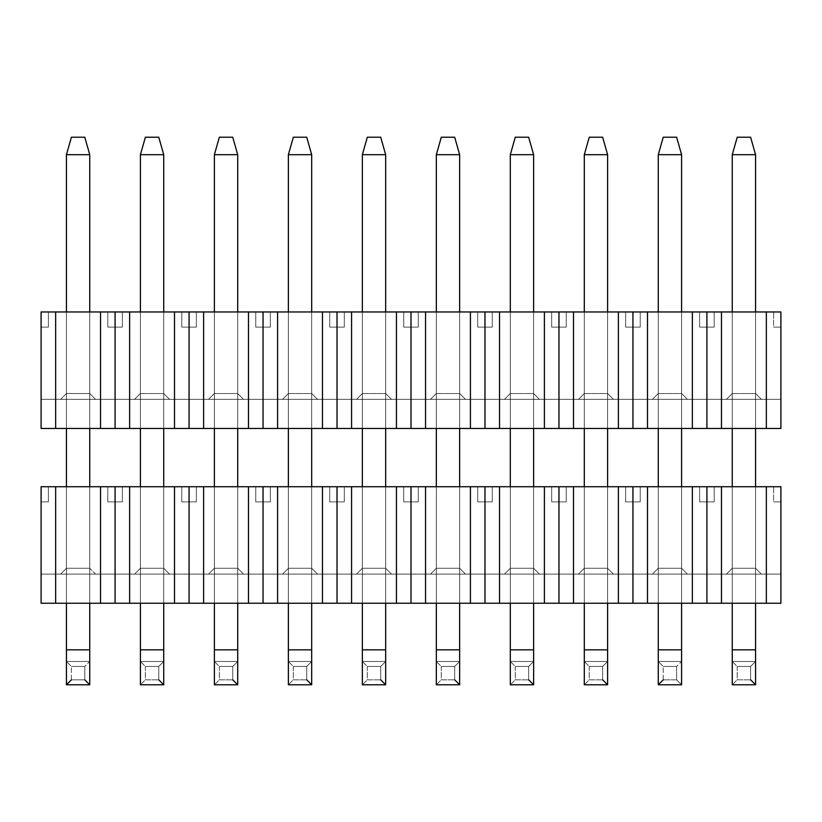 <?xml version="1.0" encoding="UTF-8"?>
<svg xmlns="http://www.w3.org/2000/svg" width="822" height="822" viewBox="0 0 822 822"><rect width="100%" height="100%" fill="white"/><g stroke="black" fill="none" stroke-linecap="round" stroke-linejoin="round"><path stroke-width="0.62" stroke-dasharray="4.11 3.08" d="M773.615 311.97L41.1 311.97L48.385 311.97L41.1 311.97L41.1 428.478L41.1 399.348L780.9 399.348L41.1 399.348L780.9 399.348L780.9 428.478L41.1 428.478L780.9 428.478L41.1 428.478L780.9 428.478L780.9 399.348L41.1 399.348L41.1 428.478L780.9 428.478L780.9 311.97L773.615 311.97L780.9 311.97L780.9 327.115L780.9 311.97L780.9 327.115L773.615 327.115L780.9 327.115L773.615 327.115L773.615 311.97L773.615 327.115L773.615 311.97L773.615 327.115L780.9 327.115L780.9 311.97L773.615 311.97M732.258 311.97L755.562 311.97L732.258 311.97L732.258 393.522L755.562 393.522L761.388 399.348L726.432 399.348L761.388 399.348L726.432 399.348L732.258 393.522L726.432 399.348L732.258 393.522L726.432 399.348L761.388 399.348L755.562 393.522L732.258 393.522L755.562 393.522L755.562 311.97L732.258 311.97L732.258 393.522L732.258 311.97L755.562 311.97L755.562 393.522L732.258 393.522L732.258 311.97L732.258 428.478L732.258 311.97M714.205 311.97L699.635 311.97L714.205 311.97L699.635 311.97L699.635 327.115L714.205 327.115L699.635 327.115L714.205 327.115L714.205 311.97L714.205 327.115L714.205 311.97L714.205 327.115L699.635 327.115L699.635 311.97L714.205 311.97M658.278 311.97L681.582 311.97L658.278 311.97L658.278 393.522L681.582 393.522L687.408 399.348L652.452 399.348L687.408 399.348L652.452 399.348L658.278 393.522L652.452 399.348L658.278 393.522L652.452 399.348L687.408 399.348L681.582 393.522L658.278 393.522L681.582 393.522L681.582 311.97L658.278 311.97L658.278 393.522L658.278 311.97L681.582 311.97L681.582 393.522L658.278 393.522L658.278 311.97L658.278 428.478L658.278 311.97M640.225 311.97L625.655 311.97L640.225 311.97L625.655 311.97L625.655 327.115L640.225 327.115L625.655 327.115L640.225 327.115L640.225 311.97L640.225 327.115L640.225 311.97L640.225 327.115L625.655 327.115L625.655 311.97L640.225 311.97M584.298 311.97L607.602 311.97L584.298 311.97L584.298 393.522L607.602 393.522L613.428 399.348L578.472 399.348L613.428 399.348L578.472 399.348L584.298 393.522L578.472 399.348L584.298 393.522L578.472 399.348L613.428 399.348L607.602 393.522L584.298 393.522L607.602 393.522L607.602 311.97L584.298 311.97L584.298 393.522L584.298 311.97L607.602 311.97L607.602 393.522L584.298 393.522L584.298 311.97L584.298 428.478L584.298 311.97M566.245 311.97L551.675 311.97L566.245 311.97L551.675 311.97L551.675 327.115L566.245 327.115L551.675 327.115L566.245 327.115L566.245 311.97L566.245 327.115L566.245 311.97L566.245 327.115L551.675 327.115L551.675 311.97L566.245 311.97M510.318 311.97L533.622 311.97L510.318 311.97L510.318 393.522L533.622 393.522L539.448 399.348L504.492 399.348L539.448 399.348L504.492 399.348L510.318 393.522L504.492 399.348L510.318 393.522L504.492 399.348L539.448 399.348L533.622 393.522L510.318 393.522L533.622 393.522L533.622 311.97L510.318 311.97L510.318 393.522L510.318 311.97L533.622 311.97L533.622 393.522L510.318 393.522L510.318 311.97L510.318 428.478L510.318 311.97M492.265 311.97L477.695 311.97L492.265 311.97L477.695 311.97L477.695 327.115L492.265 327.115L477.695 327.115L492.265 327.115L492.265 311.97L492.265 327.115L492.265 311.97L492.265 327.115L477.695 327.115L477.695 311.97L492.265 311.97M436.338 311.97L459.642 311.97L436.338 311.97L436.338 393.522L459.642 393.522L465.468 399.348L430.512 399.348L465.468 399.348L430.512 399.348L436.338 393.522L430.512 399.348L436.338 393.522L430.512 399.348L465.468 399.348L459.642 393.522L436.338 393.522L459.642 393.522L459.642 311.97L436.338 311.97L436.338 393.522L436.338 311.97L459.642 311.97L459.642 393.522L436.338 393.522L436.338 311.97L436.338 428.478L436.338 311.97M418.285 311.97L403.715 311.97L418.285 311.97L403.715 311.97L403.715 327.115L418.285 327.115L403.715 327.115L418.285 327.115L418.285 311.97L418.285 327.115L418.285 311.97L418.285 327.115L403.715 327.115L403.715 311.97L418.285 311.97M362.358 311.97L385.662 311.97L362.358 311.97L362.358 393.522L385.662 393.522L391.488 399.348L356.532 399.348L391.488 399.348L356.532 399.348L362.358 393.522L356.532 399.348L362.358 393.522L356.532 399.348L391.488 399.348L385.662 393.522L362.358 393.522L385.662 393.522L385.662 311.97L362.358 311.97L362.358 393.522L362.358 311.97L385.662 311.97L385.662 393.522L362.358 393.522L362.358 311.97L362.358 428.478L362.358 311.97M344.305 311.97L329.735 311.97L344.305 311.97L329.735 311.97L329.735 327.115L344.305 327.115L329.735 327.115L344.305 327.115L344.305 311.97L344.305 327.115L344.305 311.97L344.305 327.115L329.735 327.115L329.735 311.97L344.305 311.97M288.378 311.97L311.682 311.97L288.378 311.97L288.378 393.522L311.682 393.522L317.508 399.348L282.552 399.348L317.508 399.348L282.552 399.348L288.378 393.522L282.552 399.348L288.378 393.522L282.552 399.348L317.508 399.348L311.682 393.522L288.378 393.522L311.682 393.522L311.682 311.97L288.378 311.97L288.378 393.522L288.378 311.97L311.682 311.97L311.682 393.522L288.378 393.522L288.378 311.97L288.378 428.478L288.378 311.97M270.325 311.97L255.755 311.97L270.325 311.97L255.755 311.97L255.755 327.115L270.325 327.115L255.755 327.115L270.325 327.115L270.325 311.97L270.325 327.115L270.325 311.97L270.325 327.115L255.755 327.115L255.755 311.97L270.325 311.97M214.398 311.97L237.702 311.97L214.398 311.97L214.398 393.522L237.702 393.522L243.528 399.348L208.572 399.348L243.528 399.348L208.572 399.348L214.398 393.522L208.572 399.348L214.398 393.522L208.572 399.348L243.528 399.348L237.702 393.522L214.398 393.522L237.702 393.522L237.702 311.97L214.398 311.97L214.398 393.522L214.398 311.97L237.702 311.97L237.702 393.522L214.398 393.522L214.398 311.97L214.398 428.478L214.398 311.97M196.345 311.97L181.775 311.97L196.345 311.97L181.775 311.97L181.775 327.115L196.345 327.115L181.775 327.115L196.345 327.115L196.345 311.97L196.345 327.115L196.345 311.97L196.345 327.115L181.775 327.115L181.775 311.97L196.345 311.97M140.418 311.97L163.722 311.97L140.418 311.97L140.418 393.522L163.722 393.522L169.548 399.348L134.592 399.348L169.548 399.348L134.592 399.348L140.418 393.522L134.592 399.348L140.418 393.522L134.592 399.348L169.548 399.348L163.722 393.522L140.418 393.522L163.722 393.522L163.722 311.97L140.418 311.97L140.418 393.522L140.418 311.97L163.722 311.97L163.722 393.522L140.418 393.522L140.418 311.97L140.418 428.478L140.418 311.97M122.365 311.97L107.795 311.97L122.365 311.97L107.795 311.97L107.795 327.115L122.365 327.115L107.795 327.115L122.365 327.115L122.365 311.97L122.365 327.115L122.365 311.97L122.365 327.115L107.795 327.115L107.795 311.97L122.365 311.97M66.438 311.97L89.742 311.97L66.438 311.97L66.438 393.522L66.438 311.97L89.742 311.97L89.742 393.522L66.438 393.522L60.612 399.348L66.438 393.522L60.612 399.348L95.568 399.348L89.742 393.522L95.568 399.348L60.612 399.348L95.568 399.348L60.612 399.348L66.438 393.522L89.742 393.522L66.438 393.522L66.438 311.97L66.438 393.522L89.742 393.522L89.742 311.97L89.742 393.522L95.568 399.348L89.742 393.522L89.742 311.97L66.438 311.97L66.438 428.478L66.438 311.97M163.722 393.522L163.722 311.97L163.722 393.522L169.548 399.348L163.722 393.522M237.702 393.522L237.702 311.97L237.702 393.522L243.528 399.348L237.702 393.522M311.682 393.522L311.682 311.97L311.682 393.522L317.508 399.348L311.682 393.522M385.662 393.522L385.662 311.97L385.662 393.522L391.488 399.348L385.662 393.522M459.642 393.522L459.642 311.97L459.642 393.522L465.468 399.348L459.642 393.522M533.622 393.522L533.622 311.97L533.622 393.522L539.448 399.348L533.622 393.522M607.602 393.522L607.602 311.97L607.602 393.522L613.428 399.348L607.602 393.522M681.582 393.522L681.582 311.97L681.582 393.522L687.408 399.348L681.582 393.522M41.1 327.115L48.385 327.115L41.1 327.115L41.1 311.97L41.1 327.115L41.1 311.97L48.385 311.97L48.385 327.115L41.1 327.115L48.385 327.115L48.385 311.97L48.385 327.115L48.385 311.97L41.1 311.97L41.1 327.115M41.1 428.478L41.1 311.97L55.66 311.97L55.66 428.478L41.1 428.478M100.52 311.97L100.52 428.478L55.66 428.478L55.66 311.97L115.08 311.97L115.08 428.478L100.52 428.478L100.52 311.97M115.08 311.97L129.64 311.97L129.64 428.478L115.08 428.478L115.08 311.97M174.5 311.97L174.5 428.478L129.64 428.478L129.64 311.97L189.06 311.97L189.06 428.478L174.5 428.478L174.5 311.97M189.06 311.97L203.62 311.97L203.62 428.478L189.06 428.478L189.06 311.97M248.48 311.97L248.48 428.478L203.62 428.478L203.62 311.97L263.04 311.97L263.04 428.478L248.48 428.478L248.48 311.97M263.04 311.97L277.6 311.97L277.6 428.478L263.04 428.478L263.04 311.97M322.46 311.97L322.46 428.478L277.6 428.478L277.6 311.97L337.02 311.97L337.02 428.478L322.46 428.478L322.46 311.97M337.02 311.97L351.58 311.97L351.58 428.478L337.02 428.478L337.02 311.97M396.44 311.97L396.44 428.478L351.58 428.478L351.58 311.97L411 311.97L411 428.478L396.44 428.478L396.44 311.97M411 311.97L425.56 311.97L425.56 428.478L411 428.478L411 311.97M470.42 311.97L470.42 428.478L425.56 428.478L425.56 311.97L484.98 311.97L484.98 428.478L470.42 428.478L470.42 311.97M484.98 311.97L499.54 311.97L499.54 428.478L484.98 428.478L484.98 311.97M544.4 311.97L544.4 428.478L499.54 428.478L499.54 311.97L558.96 311.97L558.96 428.478L544.4 428.478L544.4 311.97M558.96 311.97L573.52 311.97L573.52 428.478L558.96 428.478L558.96 311.97M618.38 311.97L618.38 428.478L573.52 428.478L573.52 311.97L632.94 311.97L632.94 428.478L618.38 428.478L618.38 311.97M632.94 311.97L647.5 311.97L647.5 428.478L632.94 428.478L632.94 311.97M692.36 311.97L692.36 428.478L647.5 428.478L647.5 311.97L706.92 311.97L706.92 428.478L692.36 428.478L692.36 311.97M706.92 311.97L721.48 311.97L721.48 428.478L706.92 428.478L706.92 311.97M766.34 311.97L766.34 428.478L721.48 428.478L721.48 311.97L780.9 311.97L780.9 428.478L766.34 428.478L766.34 311.97M107.795 311.97L107.795 327.115L107.795 311.97M181.775 311.97L181.775 327.115L181.775 311.97M255.755 311.97L255.755 327.115L255.755 311.97M329.735 311.97L329.735 327.115L329.735 311.97M403.715 311.97L403.715 327.115L403.715 311.97M477.695 311.97L477.695 327.115L477.695 311.97M551.675 311.97L551.675 327.115L551.675 311.97M625.655 311.97L625.655 327.115L625.655 311.97M699.635 311.97L699.635 327.115L699.635 311.97M755.562 393.522L755.562 311.97L755.562 393.522L761.388 399.348L755.562 393.522M750.609 137.212L737.211 137.212L750.609 137.212L755.562 154.69L732.258 154.69L737.211 137.212L732.258 154.69L755.562 154.69L750.609 137.212M732.258 486.727L732.258 603.235L732.258 486.727L755.562 486.727L755.562 603.235L755.562 486.727L732.258 486.727L732.258 568.279L755.562 568.279L761.388 574.105L726.432 574.105L761.388 574.105L726.432 574.105L732.258 568.279L726.432 574.105L732.258 568.279L726.432 574.105L761.388 574.105L755.562 568.279L732.258 568.279L755.562 568.279L755.562 486.727L732.258 486.727L732.258 568.279L732.258 486.727L755.562 486.727L755.562 568.279L732.258 568.279L732.258 486.727M755.562 428.478L755.562 311.97L755.562 428.478M755.562 684.788L755.562 154.69L755.562 649.832L732.258 649.832L732.258 154.69L732.258 684.788L755.562 684.788L732.258 684.788L737.211 679.835L750.609 679.835L737.211 679.835L737.211 666.437L750.609 666.437L750.609 679.835L750.609 666.437L737.211 666.437L732.258 661.484L755.562 661.484L750.609 666.437L755.562 661.484L732.258 661.484L755.562 661.484L732.258 661.484L732.258 649.832L755.562 649.832L755.562 684.788M732.258 661.484L737.211 666.437L737.211 679.835L732.258 684.788L732.258 661.484M676.629 137.212L663.231 137.212L676.629 137.212L681.582 154.69L658.278 154.69L663.231 137.212L658.278 154.69L681.582 154.69L676.629 137.212M658.278 486.727L658.278 603.235L658.278 486.727L681.582 486.727L681.582 603.235L681.582 486.727L658.278 486.727L658.278 568.279L681.582 568.279L687.408 574.105L652.452 574.105L687.408 574.105L652.452 574.105L658.278 568.279L652.452 574.105L658.278 568.279L652.452 574.105L687.408 574.105L681.582 568.279L658.278 568.279L681.582 568.279L681.582 486.727L658.278 486.727L658.278 568.279L658.278 486.727L681.582 486.727L681.582 568.279L658.278 568.279L658.278 486.727M681.582 428.478L681.582 311.97L681.582 428.478M681.582 684.788L681.582 154.69L681.582 649.832L658.278 649.832L658.278 154.69L658.278 684.788L681.582 684.788L658.278 684.788L658.278 661.484L681.582 661.484L676.629 666.437L676.629 679.835L681.582 684.788L676.629 679.835L663.231 679.835L676.629 679.835L676.629 666.437L663.231 666.437L676.629 666.437L681.582 661.484L658.278 661.484L681.582 661.484L658.278 661.484L658.278 649.832L681.582 649.832L681.582 684.788M663.231 679.835L663.231 666.437L658.278 661.484L663.231 666.437L663.231 679.835M602.649 137.212L589.251 137.212L602.649 137.212L607.602 154.69L584.298 154.69L589.251 137.212L584.298 154.69L607.602 154.69L602.649 137.212M584.298 486.727L584.298 603.235L584.298 486.727L607.602 486.727L607.602 603.235L607.602 486.727L584.298 486.727L584.298 568.279L607.602 568.279L613.428 574.105L578.472 574.105L613.428 574.105L578.472 574.105L584.298 568.279L578.472 574.105L584.298 568.279L578.472 574.105L613.428 574.105L607.602 568.279L584.298 568.279L607.602 568.279L607.602 486.727L584.298 486.727L584.298 568.279L584.298 486.727L607.602 486.727L607.602 568.279L584.298 568.279L584.298 486.727M607.602 428.478L607.602 311.97L607.602 428.478M607.602 684.788L607.602 154.69L607.602 649.832L584.298 649.832L584.298 154.69L584.298 684.788L607.602 684.788L584.298 684.788L589.251 679.835L602.649 679.835L589.251 679.835L589.251 666.437L602.649 666.437L602.649 679.835L602.649 666.437L589.251 666.437L584.298 661.484L607.602 661.484L602.649 666.437L607.602 661.484L584.298 661.484L607.602 661.484L584.298 661.484L584.298 649.832L607.602 649.832L607.602 684.788M584.298 661.484L589.251 666.437L589.251 679.835L584.298 684.788L584.298 661.484M528.669 137.212L515.271 137.212L528.669 137.212L533.622 154.69L510.318 154.69L515.271 137.212L510.318 154.69L533.622 154.69L528.669 137.212M510.318 486.727L510.318 603.235L510.318 486.727L533.622 486.727L533.622 603.235L533.622 486.727L510.318 486.727L510.318 568.279L533.622 568.279L539.448 574.105L504.492 574.105L539.448 574.105L504.492 574.105L510.318 568.279L504.492 574.105L510.318 568.279L504.492 574.105L539.448 574.105L533.622 568.279L510.318 568.279L533.622 568.279L533.622 486.727L510.318 486.727L510.318 568.279L510.318 486.727L533.622 486.727L533.622 568.279L510.318 568.279L510.318 486.727M533.622 428.478L533.622 311.97L533.622 428.478M533.622 684.788L533.622 154.69L533.622 649.832L510.318 649.832L510.318 154.69L510.318 684.788L533.622 684.788L510.318 684.788L515.271 679.835L528.669 679.835L515.271 679.835L515.271 666.437L528.669 666.437L528.669 679.835L528.669 666.437L515.271 666.437L510.318 661.484L533.622 661.484L528.669 666.437L533.622 661.484L510.318 661.484L533.622 661.484L510.318 661.484L510.318 649.832L533.622 649.832L533.622 684.788M510.318 661.484L515.271 666.437L515.271 679.835L510.318 684.788L510.318 661.484M454.689 137.212L441.291 137.212L454.689 137.212L459.642 154.69L436.338 154.69L441.291 137.212L436.338 154.69L459.642 154.69L454.689 137.212M436.338 486.727L436.338 603.235L436.338 486.727L459.642 486.727L459.642 603.235L459.642 486.727L436.338 486.727L436.338 568.279L459.642 568.279L465.468 574.105L430.512 574.105L465.468 574.105L430.512 574.105L436.338 568.279L430.512 574.105L436.338 568.279L430.512 574.105L465.468 574.105L459.642 568.279L436.338 568.279L459.642 568.279L459.642 486.727L436.338 486.727L436.338 568.279L436.338 486.727L459.642 486.727L459.642 568.279L436.338 568.279L436.338 486.727M459.642 428.478L459.642 311.97L459.642 428.478M459.642 684.788L459.642 154.69L459.642 649.832L436.338 649.832L436.338 154.69L436.338 684.788L459.642 684.788L436.338 684.788L441.291 679.835L454.689 679.835L441.291 679.835L441.291 666.437L454.689 666.437L454.689 679.835L454.689 666.437L441.291 666.437L436.338 661.484L459.642 661.484L454.689 666.437L459.642 661.484L436.338 661.484L459.642 661.484L436.338 661.484L436.338 649.832L459.642 649.832L459.642 684.788M436.338 661.484L441.291 666.437L441.291 679.835L436.338 684.788L436.338 661.484M380.709 137.212L367.311 137.212L380.709 137.212L385.662 154.69L362.358 154.69L367.311 137.212L362.358 154.69L385.662 154.69L380.709 137.212M362.358 486.727L362.358 603.235L362.358 486.727L385.662 486.727L385.662 603.235L385.662 486.727L362.358 486.727L362.358 568.279L385.662 568.279L391.488 574.105L356.532 574.105L391.488 574.105L356.532 574.105L362.358 568.279L356.532 574.105L362.358 568.279L356.532 574.105L391.488 574.105L385.662 568.279L362.358 568.279L385.662 568.279L385.662 486.727L362.358 486.727L362.358 568.279L362.358 486.727L385.662 486.727L385.662 568.279L362.358 568.279L362.358 486.727M385.662 428.478L385.662 311.97L385.662 428.478M385.662 684.788L385.662 154.69L385.662 649.832L362.358 649.832L362.358 154.69L362.358 684.788L385.662 684.788L362.358 684.788L367.311 679.835L380.709 679.835L367.311 679.835L367.311 666.437L380.709 666.437L380.709 679.835L380.709 666.437L367.311 666.437L362.358 661.484L385.662 661.484L380.709 666.437L385.662 661.484L362.358 661.484L385.662 661.484L362.358 661.484L362.358 649.832L385.662 649.832L385.662 684.788M362.358 661.484L367.311 666.437L367.311 679.835L362.358 684.788L362.358 661.484M306.729 137.212L293.331 137.212L306.729 137.212L311.682 154.69L288.378 154.69L293.331 137.212L288.378 154.69L311.682 154.69L306.729 137.212M288.378 486.727L288.378 603.235L288.378 486.727L311.682 486.727L311.682 603.235L311.682 486.727L288.378 486.727L288.378 568.279L311.682 568.279L317.508 574.105L282.552 574.105L317.508 574.105L282.552 574.105L288.378 568.279L282.552 574.105L288.378 568.279L282.552 574.105L317.508 574.105L311.682 568.279L288.378 568.279L311.682 568.279L311.682 486.727L288.378 486.727L288.378 568.279L288.378 486.727L311.682 486.727L311.682 568.279L288.378 568.279L288.378 486.727M311.682 428.478L311.682 311.97L311.682 428.478M311.682 684.788L311.682 154.69L311.682 649.832L288.378 649.832L288.378 154.69L288.378 684.788L311.682 684.788L288.378 684.788L293.331 679.835L306.729 679.835L293.331 679.835L293.331 666.437L306.729 666.437L306.729 679.835L306.729 666.437L293.331 666.437L288.378 661.484L311.682 661.484L306.729 666.437L311.682 661.484L288.378 661.484L311.682 661.484L288.378 661.484L288.378 649.832L311.682 649.832L311.682 684.788M288.378 661.484L293.331 666.437L293.331 679.835L288.378 684.788L288.378 661.484M232.749 137.212L219.351 137.212L232.749 137.212L237.702 154.69L214.398 154.69L219.351 137.212L214.398 154.69L237.702 154.69L232.749 137.212M214.398 486.727L214.398 603.235L214.398 486.727L237.702 486.727L237.702 603.235L237.702 486.727L214.398 486.727L214.398 568.279L237.702 568.279L243.528 574.105L208.572 574.105L243.528 574.105L208.572 574.105L214.398 568.279L208.572 574.105L214.398 568.279L208.572 574.105L243.528 574.105L237.702 568.279L214.398 568.279L237.702 568.279L237.702 486.727L214.398 486.727L214.398 568.279L214.398 486.727L237.702 486.727L237.702 568.279L214.398 568.279L214.398 486.727M237.702 428.478L237.702 311.97L237.702 428.478M237.702 684.788L237.702 154.69L237.702 649.832L214.398 649.832L214.398 154.69L214.398 684.788L237.702 684.788L214.398 684.788L219.351 679.835L232.749 679.835L219.351 679.835L219.351 666.437L232.749 666.437L232.749 679.835L232.749 666.437L219.351 666.437L214.398 661.484L237.702 661.484L232.749 666.437L237.702 661.484L214.398 661.484L237.702 661.484L214.398 661.484L214.398 649.832L237.702 649.832L237.702 684.788M214.398 661.484L219.351 666.437L219.351 679.835L214.398 684.788L214.398 661.484M158.769 137.212L145.371 137.212L158.769 137.212L163.722 154.69L140.418 154.69L145.371 137.212L140.418 154.69L163.722 154.69L158.769 137.212M140.418 486.727L140.418 603.235L140.418 486.727L163.722 486.727L163.722 603.235L163.722 486.727L140.418 486.727L140.418 568.279L163.722 568.279L169.548 574.105L134.592 574.105L169.548 574.105L134.592 574.105L140.418 568.279L134.592 574.105L140.418 568.279L134.592 574.105L169.548 574.105L163.722 568.279L140.418 568.279L163.722 568.279L163.722 486.727L140.418 486.727L140.418 568.279L140.418 486.727L163.722 486.727L163.722 568.279L140.418 568.279L140.418 486.727M163.722 428.478L163.722 311.97L163.722 428.478M163.722 684.788L163.722 154.69L163.722 649.832L140.418 649.832L140.418 154.69L140.418 684.788L163.722 684.788L140.418 684.788L145.371 679.835L158.769 679.835L145.371 679.835L145.371 666.437L158.769 666.437L158.769 679.835L158.769 666.437L145.371 666.437L140.418 661.484L163.722 661.484L158.769 666.437L163.722 661.484L140.418 661.484L163.722 661.484L140.418 661.484L140.418 649.832L163.722 649.832L163.722 684.788M140.418 661.484L145.371 666.437L145.371 679.835L140.418 684.788L140.418 661.484M84.789 137.212L71.391 137.212L84.789 137.212L89.742 154.69L66.438 154.69L71.391 137.212L66.438 154.69L89.742 154.69L84.789 137.212M66.438 486.727L66.438 603.235L66.438 486.727L89.742 486.727L89.742 603.235L89.742 486.727L66.438 486.727L66.438 568.279L66.438 486.727L89.742 486.727L89.742 568.279L66.438 568.279L60.612 574.105L66.438 568.279L60.612 574.105L95.568 574.105L89.742 568.279L95.568 574.105L60.612 574.105L95.568 574.105L60.612 574.105L66.438 568.279L89.742 568.279L66.438 568.279L66.438 486.727L66.438 568.279L89.742 568.279L89.742 486.727L89.742 568.279L95.568 574.105L89.742 568.279L89.742 486.727L66.438 486.727M89.742 428.478L89.742 311.97L89.742 428.478M89.742 684.788L89.742 154.69L89.742 649.832L66.438 649.832L66.438 154.69L66.438 684.788L89.742 684.788L66.438 684.788L66.438 661.484L89.742 661.484L84.789 666.437L84.789 679.835L71.391 679.835L84.789 679.835L84.789 666.437L71.391 666.437L84.789 666.437L89.742 661.484L66.438 661.484L89.742 661.484L66.438 661.484L66.438 649.832L89.742 649.832L89.742 684.788M71.391 679.835L71.391 666.437L66.438 661.484L71.391 666.437L71.391 679.835M773.615 486.727L41.1 486.727L48.385 486.727L41.1 486.727L41.1 603.235L41.1 574.105L780.9 574.105L41.1 574.105L780.9 574.105L780.9 603.235L41.1 603.235L780.9 603.235L41.1 603.235L780.9 603.235L780.9 574.105L41.1 574.105L41.1 603.235L780.9 603.235L780.9 486.727L773.615 486.727L780.9 486.727L780.9 501.872L780.9 486.727L780.9 501.872L773.615 501.872L780.9 501.872L773.615 501.872L773.615 486.727L773.615 501.872L773.615 486.727L773.615 501.872L780.9 501.872L780.9 486.727L773.615 486.727M714.205 486.727L699.635 486.727L714.205 486.727L699.635 486.727L699.635 501.872L714.205 501.872L699.635 501.872L714.205 501.872L714.205 486.727L714.205 501.872L714.205 486.727L714.205 501.872L699.635 501.872L699.635 486.727L714.205 486.727M640.225 486.727L625.655 486.727L640.225 486.727L625.655 486.727L625.655 501.872L640.225 501.872L625.655 501.872L640.225 501.872L640.225 486.727L640.225 501.872L640.225 486.727L640.225 501.872L625.655 501.872L625.655 486.727L640.225 486.727M566.245 486.727L551.675 486.727L566.245 486.727L551.675 486.727L551.675 501.872L566.245 501.872L551.675 501.872L566.245 501.872L566.245 486.727L566.245 501.872L566.245 486.727L566.245 501.872L551.675 501.872L551.675 486.727L566.245 486.727M492.265 486.727L477.695 486.727L492.265 486.727L477.695 486.727L477.695 501.872L492.265 501.872L477.695 501.872L492.265 501.872L492.265 486.727L492.265 501.872L492.265 486.727L492.265 501.872L477.695 501.872L477.695 486.727L492.265 486.727M418.285 486.727L403.715 486.727L418.285 486.727L403.715 486.727L403.715 501.872L418.285 501.872L403.715 501.872L418.285 501.872L418.285 486.727L418.285 501.872L418.285 486.727L418.285 501.872L403.715 501.872L403.715 486.727L418.285 486.727M344.305 486.727L329.735 486.727L344.305 486.727L329.735 486.727L329.735 501.872L344.305 501.872L329.735 501.872L344.305 501.872L344.305 486.727L344.305 501.872L344.305 486.727L344.305 501.872L329.735 501.872L329.735 486.727L344.305 486.727M270.325 486.727L255.755 486.727L270.325 486.727L255.755 486.727L255.755 501.872L270.325 501.872L255.755 501.872L270.325 501.872L270.325 486.727L270.325 501.872L270.325 486.727L270.325 501.872L255.755 501.872L255.755 486.727L270.325 486.727M196.345 486.727L181.775 486.727L196.345 486.727L181.775 486.727L181.775 501.872L196.345 501.872L181.775 501.872L196.345 501.872L196.345 486.727L196.345 501.872L196.345 486.727L196.345 501.872L181.775 501.872L181.775 486.727L196.345 486.727M122.365 486.727L107.795 486.727L122.365 486.727L107.795 486.727L107.795 501.872L122.365 501.872L107.795 501.872L122.365 501.872L122.365 486.727L122.365 501.872L122.365 486.727L122.365 501.872L107.795 501.872L107.795 486.727L122.365 486.727M163.722 568.279L163.722 486.727L163.722 568.279L169.548 574.105L163.722 568.279M237.702 568.279L237.702 486.727L237.702 568.279L243.528 574.105L237.702 568.279M311.682 568.279L311.682 486.727L311.682 568.279L317.508 574.105L311.682 568.279M385.662 568.279L385.662 486.727L385.662 568.279L391.488 574.105L385.662 568.279M459.642 568.279L459.642 486.727L459.642 568.279L465.468 574.105L459.642 568.279M533.622 568.279L533.622 486.727L533.622 568.279L539.448 574.105L533.622 568.279M607.602 568.279L607.602 486.727L607.602 568.279L613.428 574.105L607.602 568.279M681.582 568.279L681.582 486.727L681.582 568.279L687.408 574.105L681.582 568.279M41.1 501.872L48.385 501.872L41.1 501.872L41.1 486.727L41.1 501.872L41.1 486.727L48.385 486.727L48.385 501.872L41.1 501.872L48.385 501.872L48.385 486.727L48.385 501.872L48.385 486.727L41.1 486.727L41.1 501.872M41.1 603.235L41.1 486.727L55.66 486.727L55.66 603.235L41.1 603.235M100.52 486.727L100.52 603.235L55.66 603.235L55.66 486.727L115.08 486.727L115.08 603.235L100.52 603.235L100.52 486.727M115.08 486.727L129.64 486.727L129.64 603.235L115.08 603.235L115.08 486.727M174.5 486.727L174.5 603.235L129.64 603.235L129.64 486.727L189.06 486.727L189.06 603.235L174.5 603.235L174.5 486.727M189.06 486.727L203.62 486.727L203.62 603.235L189.06 603.235L189.06 486.727M248.48 486.727L248.48 603.235L203.62 603.235L203.62 486.727L263.04 486.727L263.04 603.235L248.48 603.235L248.48 486.727M263.04 486.727L277.6 486.727L277.6 603.235L263.04 603.235L263.04 486.727M322.46 486.727L322.46 603.235L277.6 603.235L277.6 486.727L337.02 486.727L337.02 603.235L322.46 603.235L322.46 486.727M337.02 486.727L351.58 486.727L351.58 603.235L337.02 603.235L337.02 486.727M396.44 486.727L396.44 603.235L351.58 603.235L351.58 486.727L411 486.727L411 603.235L396.44 603.235L396.44 486.727M411 486.727L425.56 486.727L425.56 603.235L411 603.235L411 486.727M470.42 486.727L470.42 603.235L425.56 603.235L425.56 486.727L484.98 486.727L484.98 603.235L470.42 603.235L470.42 486.727M484.98 486.727L499.54 486.727L499.54 603.235L484.98 603.235L484.98 486.727M544.4 486.727L544.4 603.235L499.54 603.235L499.54 486.727L558.96 486.727L558.96 603.235L544.4 603.235L544.4 486.727M558.96 486.727L573.52 486.727L573.52 603.235L558.96 603.235L558.96 486.727M618.38 486.727L618.38 603.235L573.52 603.235L573.52 486.727L632.94 486.727L632.94 603.235L618.38 603.235L618.38 486.727M632.94 486.727L647.5 486.727L647.5 603.235L632.94 603.235L632.94 486.727M692.36 486.727L692.36 603.235L647.5 603.235L647.5 486.727L706.92 486.727L706.92 603.235L692.36 603.235L692.36 486.727M706.92 486.727L721.48 486.727L721.48 603.235L706.92 603.235L706.92 486.727M766.34 486.727L766.34 603.235L721.48 603.235L721.48 486.727L780.9 486.727L780.9 603.235L766.34 603.235L766.34 486.727M107.795 486.727L107.795 501.872L107.795 486.727M181.775 486.727L181.775 501.872L181.775 486.727M255.755 486.727L255.755 501.872L255.755 486.727M329.735 486.727L329.735 501.872L329.735 486.727M403.715 486.727L403.715 501.872L403.715 486.727M477.695 486.727L477.695 501.872L477.695 486.727M551.675 486.727L551.675 501.872L551.675 486.727M625.655 486.727L625.655 501.872L625.655 486.727M699.635 486.727L699.635 501.872L699.635 486.727M755.562 568.279L755.562 486.727L755.562 568.279L761.388 574.105L755.562 568.279"/><path stroke-width="1.23" d="M41.1 311.97L780.9 311.97L780.9 428.478L41.1 428.478L41.1 311.97L41.1 428.478L55.66 428.478L55.66 311.97L41.1 311.97M55.66 311.97L55.66 428.478L100.52 428.478L100.52 311.97L55.66 311.97M115.08 311.97L100.52 311.97L100.52 428.478L115.08 428.478L115.08 311.97L115.08 428.478L129.64 428.478L129.64 311.97L115.08 311.97M129.64 311.97L129.64 428.478L174.5 428.478L174.5 311.97L129.64 311.97M189.06 311.97L174.5 311.97L174.5 428.478L189.06 428.478L189.06 311.97L189.06 428.478L203.62 428.478L203.62 311.97L189.06 311.97M203.62 311.97L203.62 428.478L248.48 428.478L248.48 311.97L203.62 311.97M263.04 311.97L248.48 311.97L248.48 428.478L263.04 428.478L263.04 311.97L263.04 428.478L277.6 428.478L277.6 311.97L263.04 311.97M277.6 311.97L277.6 428.478L322.46 428.478L322.46 311.97L277.6 311.97M337.02 311.97L322.46 311.97L322.46 428.478L337.02 428.478L337.02 311.97L337.02 428.478L351.58 428.478L351.58 311.97L337.02 311.97M351.58 311.97L351.58 428.478L396.44 428.478L396.44 311.97L351.58 311.97M411 311.97L396.44 311.97L396.44 428.478L411 428.478L411 311.97L411 428.478L425.56 428.478L425.56 311.97L411 311.97M425.56 311.97L425.56 428.478L470.42 428.478L470.42 311.97L425.56 311.97M484.98 311.97L470.42 311.97L470.42 428.478L484.98 428.478L484.98 311.97L484.98 428.478L499.54 428.478L499.54 311.97L484.98 311.97M499.54 311.97L499.54 428.478L544.4 428.478L544.4 311.97L499.54 311.97M558.96 311.97L544.4 311.97L544.4 428.478L558.96 428.478L558.96 311.97L558.96 428.478L573.52 428.478L573.52 311.97L558.96 311.97M573.52 311.97L573.52 428.478L618.38 428.478L618.38 311.97L573.52 311.97M632.94 311.97L618.38 311.97L618.38 428.478L632.94 428.478L632.94 311.97L632.94 428.478L647.5 428.478L647.5 311.97L632.94 311.97M647.5 311.97L647.5 428.478L692.36 428.478L692.36 311.97L647.5 311.97M706.92 311.97L692.36 311.97L692.36 428.478L706.92 428.478L706.92 311.97L706.92 428.478L721.48 428.478L721.48 311.97L706.92 311.97M721.48 311.97L721.48 428.478L766.34 428.478L766.34 311.97L721.48 311.97M766.34 311.97L766.34 428.478L780.9 428.478L780.9 311.97L766.34 311.97M737.211 137.212L750.609 137.212L737.211 137.212L732.258 154.69L737.211 137.212M755.562 154.69L750.609 137.212L755.562 154.69L732.258 154.69L755.562 154.69L755.562 311.97L755.562 154.69M732.258 154.69L732.258 311.97L732.258 154.69M732.258 428.478L732.258 486.727L732.258 428.478M732.258 603.235L732.258 649.832L755.562 649.832L755.562 603.235L755.562 684.788L755.562 649.832L732.258 649.832L732.258 603.235M755.562 486.727L755.562 428.478L755.562 486.727M732.258 684.788L732.258 649.832L732.258 684.788L755.562 684.788L732.258 684.788L755.562 684.788L750.609 679.835L755.562 684.788M663.231 137.212L676.629 137.212L663.231 137.212L658.278 154.69L663.231 137.212M681.582 154.69L676.629 137.212L681.582 154.69L658.278 154.69L681.582 154.69L681.582 311.97L681.582 154.69M658.278 154.69L658.278 311.97L658.278 154.69M658.278 428.478L658.278 486.727L658.278 428.478M658.278 603.235L658.278 649.832L681.582 649.832L681.582 603.235L681.582 684.788L681.582 649.832L658.278 649.832L658.278 603.235M681.582 486.727L681.582 428.478L681.582 486.727M658.278 684.788L658.278 649.832L658.278 684.788L681.582 684.788L658.278 684.788L663.231 679.835L658.278 684.788L681.582 684.788M589.251 137.212L602.649 137.212L589.251 137.212L584.298 154.69L589.251 137.212M607.602 154.69L602.649 137.212L607.602 154.69L584.298 154.69L607.602 154.69L607.602 311.97L607.602 154.69M584.298 154.69L584.298 311.97L584.298 154.69M584.298 428.478L584.298 486.727L584.298 428.478M584.298 603.235L584.298 649.832L607.602 649.832L607.602 603.235L607.602 684.788L607.602 649.832L584.298 649.832L584.298 603.235M607.602 486.727L607.602 428.478L607.602 486.727M584.298 684.788L584.298 649.832L584.298 684.788L607.602 684.788L584.298 684.788L607.602 684.788L602.649 679.835L607.602 684.788M515.271 137.212L528.669 137.212L515.271 137.212L510.318 154.69L515.271 137.212M533.622 154.69L528.669 137.212L533.622 154.69L510.318 154.69L533.622 154.69L533.622 311.97L533.622 154.69M510.318 154.69L510.318 311.97L510.318 154.69M510.318 428.478L510.318 486.727L510.318 428.478M510.318 603.235L510.318 649.832L533.622 649.832L533.622 603.235L533.622 684.788L533.622 649.832L510.318 649.832L510.318 603.235M533.622 486.727L533.622 428.478L533.622 486.727M510.318 684.788L510.318 649.832L510.318 684.788L533.622 684.788L510.318 684.788L533.622 684.788L528.669 679.835L533.622 684.788M441.291 137.212L454.689 137.212L441.291 137.212L436.338 154.69L441.291 137.212M459.642 154.69L454.689 137.212L459.642 154.69L436.338 154.69L459.642 154.69L459.642 311.97L459.642 154.69M436.338 154.69L436.338 311.97L436.338 154.69M436.338 428.478L436.338 486.727L436.338 428.478M436.338 603.235L436.338 649.832L459.642 649.832L459.642 603.235L459.642 684.788L459.642 649.832L436.338 649.832L436.338 603.235M459.642 486.727L459.642 428.478L459.642 486.727M436.338 684.788L436.338 649.832L436.338 684.788L459.642 684.788L436.338 684.788L459.642 684.788L454.689 679.835L459.642 684.788M367.311 137.212L380.709 137.212L367.311 137.212L362.358 154.69L367.311 137.212M385.662 154.69L380.709 137.212L385.662 154.69L362.358 154.69L385.662 154.69L385.662 311.97L385.662 154.69M362.358 154.69L362.358 311.97L362.358 154.69M362.358 428.478L362.358 486.727L362.358 428.478M362.358 603.235L362.358 649.832L385.662 649.832L385.662 603.235L385.662 684.788L385.662 649.832L362.358 649.832L362.358 603.235M385.662 486.727L385.662 428.478L385.662 486.727M362.358 684.788L362.358 649.832L362.358 684.788L385.662 684.788L362.358 684.788L385.662 684.788L380.709 679.835L385.662 684.788M293.331 137.212L306.729 137.212L293.331 137.212L288.378 154.69L293.331 137.212M311.682 154.69L306.729 137.212L311.682 154.69L288.378 154.69L311.682 154.69L311.682 311.97L311.682 154.69M288.378 154.69L288.378 311.97L288.378 154.69M288.378 428.478L288.378 486.727L288.378 428.478M288.378 603.235L288.378 649.832L311.682 649.832L311.682 603.235L311.682 684.788L311.682 649.832L288.378 649.832L288.378 603.235M311.682 486.727L311.682 428.478L311.682 486.727M288.378 684.788L288.378 649.832L288.378 684.788L311.682 684.788L288.378 684.788L311.682 684.788L306.729 679.835L311.682 684.788M219.351 137.212L232.749 137.212L219.351 137.212L214.398 154.69L219.351 137.212M237.702 154.69L232.749 137.212L237.702 154.69L214.398 154.69L237.702 154.69L237.702 311.97L237.702 154.69M214.398 154.69L214.398 311.97L214.398 154.69M214.398 428.478L214.398 486.727L214.398 428.478M214.398 603.235L214.398 649.832L237.702 649.832L237.702 603.235L237.702 684.788L237.702 649.832L214.398 649.832L214.398 603.235M237.702 486.727L237.702 428.478L237.702 486.727M214.398 684.788L214.398 649.832L214.398 684.788L237.702 684.788L214.398 684.788L237.702 684.788L232.749 679.835L237.702 684.788M145.371 137.212L158.769 137.212L145.371 137.212L140.418 154.69L145.371 137.212M163.722 154.69L158.769 137.212L163.722 154.69L140.418 154.69L163.722 154.69L163.722 311.97L163.722 154.69M140.418 154.69L140.418 311.97L140.418 154.69M140.418 428.478L140.418 486.727L140.418 428.478M140.418 603.235L140.418 649.832L163.722 649.832L163.722 603.235L163.722 684.788L163.722 649.832L140.418 649.832L140.418 603.235M163.722 486.727L163.722 428.478L163.722 486.727M140.418 684.788L140.418 649.832L140.418 684.788L163.722 684.788L140.418 684.788L163.722 684.788L158.769 679.835L163.722 684.788M71.391 137.212L84.789 137.212L71.391 137.212L66.438 154.69L71.391 137.212M89.742 154.69L84.789 137.212L89.742 154.69L66.438 154.69L89.742 154.69L89.742 311.97L89.742 154.69M66.438 154.69L66.438 311.97L66.438 154.69M66.438 428.478L66.438 486.727L66.438 428.478M66.438 603.235L66.438 649.832L89.742 649.832L89.742 603.235L89.742 684.788L89.742 649.832L66.438 649.832L66.438 603.235M89.742 486.727L89.742 428.478L89.742 486.727M66.438 684.788L66.438 649.832L66.438 684.788L89.742 684.788L66.438 684.788L71.391 679.835L66.438 684.788L89.742 684.788L84.789 679.835L89.742 684.788M41.1 486.727L780.9 486.727L780.9 603.235L41.1 603.235L41.1 486.727L41.1 603.235L55.66 603.235L55.66 486.727L41.1 486.727M55.66 486.727L55.66 603.235L100.52 603.235L100.52 486.727L55.66 486.727M115.08 486.727L100.52 486.727L100.52 603.235L115.08 603.235L115.08 486.727L115.08 603.235L129.64 603.235L129.64 486.727L115.08 486.727M129.64 486.727L129.64 603.235L174.5 603.235L174.5 486.727L129.64 486.727M189.06 486.727L174.5 486.727L174.5 603.235L189.06 603.235L189.06 486.727L189.06 603.235L203.62 603.235L203.62 486.727L189.06 486.727M203.62 486.727L203.62 603.235L248.48 603.235L248.48 486.727L203.62 486.727M263.04 486.727L248.48 486.727L248.48 603.235L263.04 603.235L263.04 486.727L263.04 603.235L277.6 603.235L277.6 486.727L263.04 486.727M277.6 486.727L277.6 603.235L322.46 603.235L322.46 486.727L277.6 486.727M337.02 486.727L322.46 486.727L322.46 603.235L337.02 603.235L337.02 486.727L337.02 603.235L351.58 603.235L351.58 486.727L337.02 486.727M351.58 486.727L351.58 603.235L396.44 603.235L396.44 486.727L351.58 486.727M411 486.727L396.44 486.727L396.44 603.235L411 603.235L411 486.727L411 603.235L425.56 603.235L425.56 486.727L411 486.727M425.56 486.727L425.56 603.235L470.42 603.235L470.42 486.727L425.56 486.727M484.98 486.727L470.42 486.727L470.42 603.235L484.98 603.235L484.98 486.727L484.98 603.235L499.54 603.235L499.54 486.727L484.98 486.727M499.54 486.727L499.54 603.235L544.4 603.235L544.4 486.727L499.54 486.727M558.96 486.727L544.4 486.727L544.4 603.235L558.96 603.235L558.96 486.727L558.96 603.235L573.52 603.235L573.52 486.727L558.96 486.727M573.52 486.727L573.52 603.235L618.38 603.235L618.38 486.727L573.52 486.727M632.94 486.727L618.38 486.727L618.38 603.235L632.94 603.235L632.94 486.727L632.94 603.235L647.5 603.235L647.5 486.727L632.94 486.727M647.5 486.727L647.5 603.235L692.36 603.235L692.36 486.727L647.5 486.727M706.92 486.727L692.36 486.727L692.36 603.235L706.92 603.235L706.92 486.727L706.92 603.235L721.48 603.235L721.48 486.727L706.92 486.727M721.48 486.727L721.48 603.235L766.34 603.235L766.34 486.727L721.48 486.727M766.34 486.727L766.34 603.235L780.9 603.235L780.9 486.727L766.34 486.727"/></g></svg>
